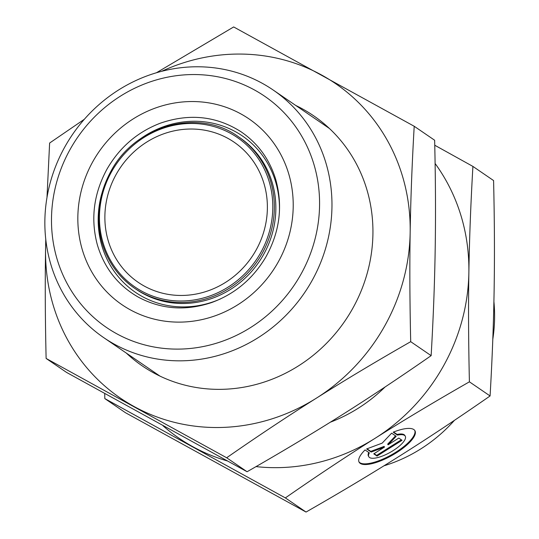 <?xml version="1.0" encoding="UTF-8"?>
<svg xmlns="http://www.w3.org/2000/svg" width="539" height="539" viewBox="0 0 539 539"><rect width="100%" height="100%" fill="white"/><g stroke="black" fill="none" stroke-linecap="round" stroke-linejoin="round"><path stroke-width="0.81" d="M163.061 425.817A190.53 178.348 -55.6 0 0 192.794 446.683A190.53 178.348 -55.6 0 0 227.141 460.879M256.025 466.606A190.53 178.348 -55.6 0 0 375.09 438.301A190.53 178.348 -55.6 0 0 468.869 272.552A190.53 178.348 -55.6 0 0 435.101 163.485M393.194 432.184A32.037 10.234 -29.4 0 1 414.963 430.769A32.037 10.234 -29.4 0 1 392.055 455.388A32.037 10.234 -29.4 0 1 359.122 462.179A32.037 10.234 -29.4 0 1 365.051 449.93L369.35 452.875A20.933 6.684 150.6 0 0 368.797 456.735A20.933 6.684 150.6 0 0 390.317 452.295A20.933 6.684 150.6 0 0 405.281 436.206A20.933 6.684 150.6 0 0 397.492 435.121L393.194 432.184M358.947 461.822A32.037 10.234 150.6 0 0 391.671 454.707A32.037 10.234 150.6 0 0 414.747 430.432M393.585 432.029L397.108 434.434A20.933 6.684 -29.4 0 1 404.897 435.525L405.281 436.206M397.492 435.121L397.108 434.434M368.797 456.735L368.413 456.048A20.933 6.684 -29.4 0 1 368.797 452.497M398.793 438.066L402.054 440.296L377.037 456.075L373.776 453.845L384.496 447.087L371.176 452.066L366.614 448.947L382.164 443.132L391.631 433.167L396.192 436.287L388.08 444.83L398.793 438.066M388.08 444.83L387.689 444.143L395.565 435.856M367.012 448.798L370.792 451.379L384.112 446.4L384.496 447.087M371.176 452.066L370.792 451.379M374.1 453.643L376.653 455.388L401.346 439.811M377.037 456.075L376.653 455.388M494.128 289.827C494.681 256.396 494.506 219.966 493.583 180.558L472.912 166.416C470.749 203.722 469.395 239.1 468.869 272.552C468.31 305.99 468.492 342.413 469.408 381.828L490.079 395.963C492.248 358.664 493.596 323.285 494.128 289.827M469.408 381.828C435.094 401.44 403.657 420.265 375.09 438.301C346.503 456.317 316.595 476.186 285.36 497.908L104.815 398.591L125.493 412.733L306.037 512.05C340.352 492.43 371.789 473.606 400.356 455.576C428.943 437.56 458.851 417.691 490.079 395.963M104.815 398.591L104.707 393.605M285.36 497.908L306.037 512.05M434.751 145.234L472.912 166.416M227.923 138.375A84.913 79.482 -55.6 0 0 118.418 170.593A84.913 79.482 -55.6 0 0 138.193 282.328A84.913 79.482 -55.6 0 0 255.809 250.574A84.913 79.482 -55.6 0 0 234.061 142.155A84.913 79.482 -55.6 0 0 227.923 138.375M254.475 89.973A140.079 131.125 124.4 0 1 250.608 327.523A140.079 131.125 124.4 0 1 51.501 217.992A140.079 131.125 124.4 0 1 254.475 89.973M262.25 83.296A150.024 140.43 -55.6 0 0 65.3 146.076A150.024 140.43 -55.6 0 0 103.724 337.636A150.024 140.43 -55.6 0 0 304.326 293.081A150.024 140.43 -55.6 0 0 273.105 89.973A150.024 140.43 -55.6 0 0 262.25 83.296M493.906 301.577A150.024 140.43 124.4 0 1 492.794 339.321M454.431 420.346A150.024 140.43 124.4 0 1 383.984 465.797M431.139 355.652C433.289 318.738 434.636 283.359 435.182 249.517C435.741 215.681 435.559 179.258 434.643 140.248L414.208 126.267C412.039 163.748 410.691 199.127 410.166 232.403C409.606 265.66 409.788 302.089 410.705 341.679C376.235 361.386 344.798 380.211 316.393 398.153C287.947 416.068 258.04 435.943 226.663 457.766L247.091 471.74C281.062 452.329 312.499 433.504 341.409 415.266C370.327 397.027 400.234 377.159 431.139 355.652L410.705 341.679M226.663 457.766L46.118 358.442L66.553 372.415L247.091 471.74M46.987 197.53L49.622 143.037L84.32 119.294M156.458 72.745L233.663 26.95L414.208 126.267M46.118 358.442C45.195 318.852 45.02 282.429 45.572 249.173L45.761 239.208M295.729 105.442A151.6 141.905 124.4 0 1 352.277 309.224A151.6 141.905 124.4 0 1 126.342 353.106M45.909 240.529A190.53 178.348 -55.6 0 0 45.572 249.173A190.53 178.348 -55.6 0 0 134.096 406.534A190.53 178.348 -55.6 0 0 316.393 398.153A190.53 178.348 -55.6 0 0 410.166 232.403A190.53 178.348 -55.6 0 0 321.642 75.042A190.53 178.348 -55.6 0 0 161.646 71.31M330.36 422.192A154.167 144.311 -55.6 0 0 385.095 386.975M111.795 171.348A90.586 84.791 124.4 0 1 261.907 164.442A90.586 84.791 124.4 0 1 184.688 300.93A90.586 84.791 124.4 0 1 111.795 171.348M111.135 171.031A91.825 85.957 -55.6 0 0 134.649 288.284A91.825 85.957 -55.6 0 0 257.44 261.011A91.825 85.957 -55.6 0 0 238.326 136.69C198.857 107.84 135.471 124.94 111.074 170.984C98.576 193.872 95.477 217.473 101.777 241.802C107.396 261.402 118.351 276.898 134.649 288.284L136.145 289.302A91.825 85.957 124.4 0 0 258.929 262.035A91.825 85.957 124.4 0 0 239.821 137.708L238.326 136.69M93.173 161.026A112.536 105.341 -55.6 0 0 183.738 322.012A112.536 105.341 -55.6 0 0 279.674 152.449A112.536 105.341 -55.6 0 0 93.173 161.026M101.588 194.39A94.729 88.672 -55.6 0 0 127.467 286.155A94.729 88.672 -55.6 0 0 220.673 298.835M279.357 213.033A94.729 88.672 -55.6 0 0 233.751 130.775A94.729 88.672 -55.6 0 0 138.853 139.918M103.724 337.636L160.016 376.134M273.105 89.973L329.396 128.471M138.658 297.319C161.565 309.426 185.901 311.165 211.665 302.534C234.64 294.099 252.596 279.108 265.532 257.561C279.802 232.114 283.17 205.972 275.638 179.137C269.379 158.965 257.763 143.118 240.785 131.604C216.119 115.993 189.29 113.197 160.312 123.202C137.418 132.008 119.665 147.295 107.039 169.057C93.685 193.642 90.444 218.874 97.33 244.746C104.296 268.112 118.075 285.636 138.658 297.319"/></g></svg>
